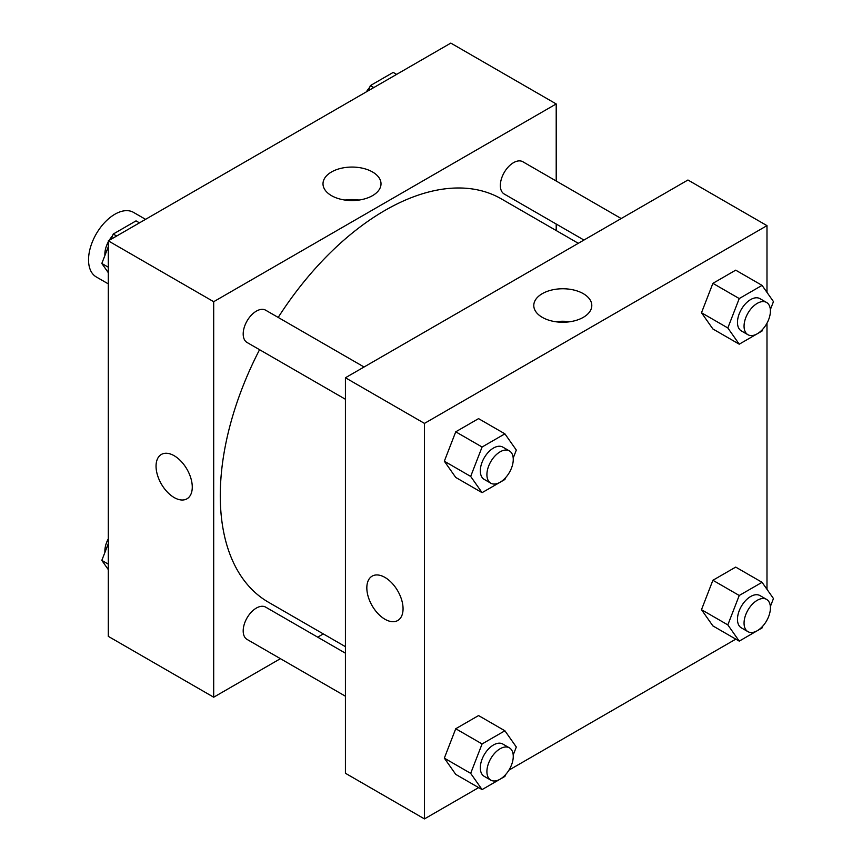 <?xml version="1.0" encoding="UTF-8"?>
<svg xmlns="http://www.w3.org/2000/svg" width="862" height="862" viewBox="0 0 862 862"><rect width="100%" height="100%" fill="white"/><g stroke="black" fill="none" stroke-linecap="round" stroke-linejoin="round"><path stroke-width="1.29" d="M145.549 219.336L133.513 212.386A37.26 21.518 120 0 0 104.798 222.374A37.26 21.518 120 0 0 88.538 259.871A37.26 21.518 120 0 0 96.253 276.928L108.3 283.878M280.419 658.676L213.69 697.207L108.3 636.361L108.3 240.854L450.815 43.1L556.206 103.946L556.206 181.009M556.206 224.034L556.206 230.542M331.504 171.969A29.006 16.744 180 0 1 363.107 168.338A29.006 16.744 180 0 1 381.015 183.811A29.006 16.744 180 0 1 352.008 200.555A29.006 16.744 180 0 1 323.002 183.811A29.006 16.744 180 0 1 331.504 171.969M213.69 697.207L213.69 301.7L108.3 240.854M213.69 301.7L556.206 103.946M359.034 200.059A29.006 16.744 0 0 0 344.983 200.059M161.356 454.446A25.612 14.794 -120 0 0 157.434 474.973A25.612 14.794 -120 0 0 174.167 497.546A25.612 14.794 60 0 1 157.423 474.973A25.612 14.794 60 0 1 161.356 454.446A25.612 14.794 60 0 1 186.968 469.24A25.612 14.794 60 0 1 186.968 498.818A25.612 14.794 60 0 1 174.167 497.546A25.612 14.794 -120 0 0 186.979 498.818M323.325 633.904L317.679 637.169M364.055 366.996L265.679 310.212A18.63 10.753 120 0 0 247.049 320.966A18.63 10.753 120 0 0 247.049 342.473L345.425 399.268M345.425 653.18L265.679 607.139A18.63 10.753 120 0 0 251.327 612.139A18.63 10.753 120 0 0 243.192 630.887A18.63 10.753 120 0 0 247.049 639.41L345.425 696.205M621.2 218.539L522.835 161.744A18.63 10.753 120 0 0 508.483 166.732A18.63 10.753 120 0 0 500.348 185.481A18.63 10.753 120 0 0 504.205 194.015L583.94 240.045M259.559 349.703A232.88 134.45 120 0 0 220.273 495.65A232.88 134.45 120 0 0 268.502 602.258L345.425 646.672M578.305 243.299L501.382 198.896A232.88 134.45 120 0 0 278.189 317.431M478.658 787.609L424.47 818.9L345.425 773.268L345.425 377.761L687.941 180.007L766.986 225.639L766.986 292.39M508.946 770.132L735.814 639.141M766.092 621.664L766.986 620.123M444.329 461.213L455.739 477.44L444.329 461.213L455.739 431.808L444.329 461.213L470.674 476.417L482.084 447.012L504.906 433.845L516.316 450.072L513.202 458.088M478.561 418.63L455.739 431.808L478.561 418.63L504.906 433.845M701.485 312.744L712.896 328.972L701.485 312.744L712.896 283.339L701.485 312.744L727.83 327.959L739.24 298.554L762.062 285.376L773.462 301.603L770.359 309.63M735.706 270.162L712.896 283.339L735.706 270.162L762.062 285.376M701.485 609.682L712.896 625.909L701.485 609.682L712.896 580.277L701.485 609.682L727.83 624.885L739.24 595.48L762.062 582.313L773.462 598.54L770.359 606.557M735.706 567.099L712.896 580.277L735.706 567.099L762.062 582.313M424.47 818.9L424.47 423.393L766.986 225.639M766.986 323.185L766.986 589.317M444.329 758.14L455.739 774.378L444.329 758.14L455.739 728.735L444.329 758.14L470.674 773.354L482.084 743.949L504.906 730.782L516.316 747.009L513.202 755.026M478.561 715.568L455.739 728.735L478.561 715.568L504.906 730.782M542.284 317.345A29.006 16.744 180 0 1 533.783 305.504A29.006 16.744 180 0 1 562.789 288.759A29.006 16.744 180 0 1 591.795 305.504A29.006 16.744 180 0 1 573.887 320.976A29.006 16.744 180 0 1 542.284 317.345M424.47 423.393L345.425 377.761M403.06 608.787A25.612 14.794 60 0 1 397.748 620.511A25.612 14.794 60 0 1 372.136 605.727A25.612 14.794 60 0 1 372.136 576.139A25.612 14.794 60 0 1 391.876 583.003A25.612 14.794 60 0 1 403.06 608.787M569.814 321.752A29.006 16.744 0 0 0 555.764 321.752M372.136 576.139A25.612 14.794 -120 0 0 372.136 605.717A25.612 14.794 -120 0 0 397.759 620.511M505.606 477.667L504.906 479.477L482.084 492.655L470.674 476.417M509.399 450.912L502.815 447.109A18.63 10.753 120 0 0 488.452 452.108A18.63 10.753 120 0 0 480.317 470.857A18.63 10.753 120 0 0 484.185 479.38L490.769 483.183A18.63 10.753 120 0 0 509.399 472.43A18.63 10.753 120 0 0 509.399 450.912A18.63 10.753 120 0 0 495.047 455.901A18.63 10.753 120 0 0 486.911 474.66A18.63 10.753 120 0 0 490.769 483.183M482.084 492.655L455.739 477.44M482.084 447.012L455.739 431.808M762.762 329.209L762.062 331.008L739.24 344.186L727.83 327.959M766.555 302.454L759.961 298.651A18.63 10.753 120 0 0 745.608 303.639A18.63 10.753 120 0 0 737.473 322.388A18.63 10.753 120 0 0 741.331 330.911L747.925 334.715A18.63 10.753 120 0 0 766.555 323.961A18.63 10.753 120 0 0 766.555 302.454A18.63 10.753 120 0 0 752.192 307.443A18.63 10.753 120 0 0 744.057 326.192A18.63 10.753 120 0 0 747.925 334.715M739.24 344.186L712.896 328.972M739.24 298.554L712.896 283.339M505.606 774.604L504.906 776.414L482.084 789.592L470.674 773.354M509.399 747.85L502.815 744.046A18.63 10.753 120 0 0 488.452 749.035A18.63 10.753 120 0 0 480.317 767.783A18.63 10.753 120 0 0 484.185 776.317L490.769 780.121A18.63 10.753 120 0 0 509.399 769.367A18.63 10.753 120 0 0 509.399 747.85A18.63 10.753 120 0 0 495.047 752.838A18.63 10.753 120 0 0 486.911 771.587A18.63 10.753 120 0 0 490.769 780.121M482.084 789.592L455.739 774.378M482.084 743.949L455.739 728.735M762.762 626.146L762.062 627.945L739.24 641.123L727.83 624.885M766.555 599.381L759.961 595.577A18.63 10.753 120 0 0 745.608 600.577A18.63 10.753 120 0 0 737.473 619.325A18.63 10.753 120 0 0 741.331 627.848L747.925 631.652A18.63 10.753 120 0 0 766.555 620.899A18.63 10.753 120 0 0 766.555 599.381A18.63 10.753 120 0 0 752.192 604.381A18.63 10.753 120 0 0 744.057 623.129A18.63 10.753 120 0 0 747.925 631.652M739.24 641.123L712.896 625.909M739.24 595.48L712.896 580.277M108.3 272.683L101.813 263.46L108.3 246.747M111.241 239.151L113.224 234.055L136.034 220.877L139.461 222.859M108.3 267.198L101.813 263.46M116.65 236.026L113.224 234.055M108.3 241.877A18.63 10.753 120 0 0 104.873 254.085A18.63 10.753 120 0 0 104.927 255.443M112.523 235.854A18.63 10.753 120 0 0 109.183 240.336M368.397 90.682L370.369 85.586L393.191 72.408L396.617 74.391M373.796 87.568L370.369 85.586M369.669 87.396A18.63 10.753 120 0 0 366.339 91.868M108.3 569.61L101.813 560.397L108.3 543.685M108.3 564.136L101.813 560.397M108.3 538.815A18.63 10.753 120 0 0 104.873 551.023A18.63 10.753 120 0 0 104.927 552.37"/></g></svg>
